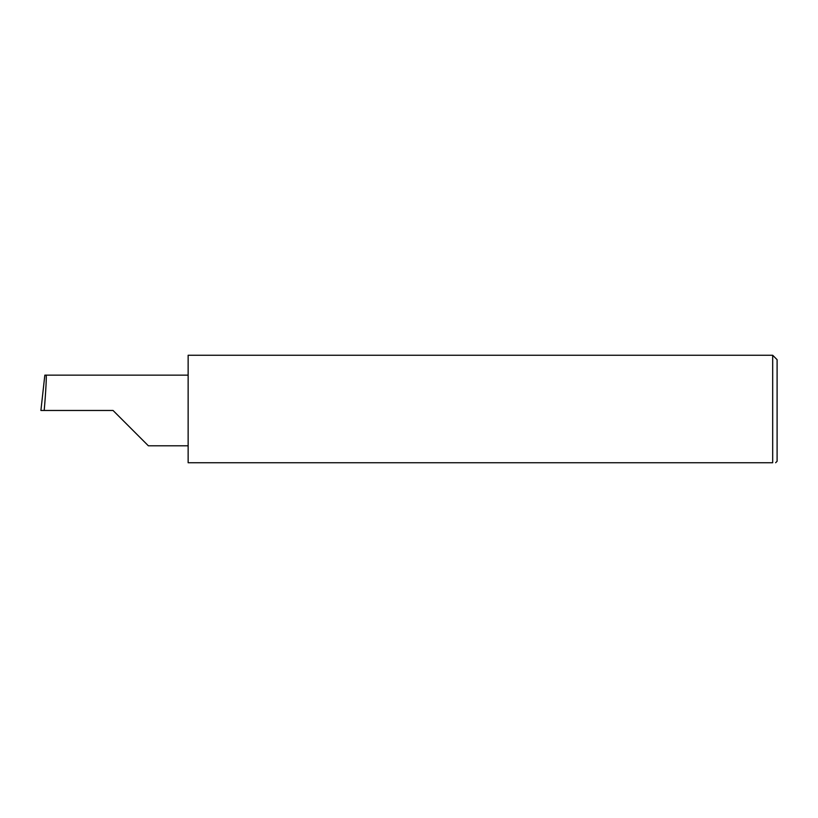 <?xml version="1.0" encoding="UTF-8"?>
<svg xmlns="http://www.w3.org/2000/svg" width="818" height="818" viewBox="0 0 818 818"><rect width="100%" height="100%" fill="white"/><g stroke="black" fill="none" stroke-linecap="round" stroke-linejoin="round"><path stroke-width="1.23" d="M113.048 410.472L148.375 445.8L113.048 410.472L148.375 445.8L113.048 410.472L44.192 410.472C45.777 392.998 46.8 373.57 46.053 375.145L44.837 375.145L40.9 410.472L44.192 410.472M772.683 355.257L188.14 355.257L188.14 462.743L772.683 462.743C776.568 462.743 776.568 462.743 772.683 462.743C776.568 462.743 776.568 462.743 772.683 462.743L772.683 355.257L777.1 359.675L777.1 461.27L775.628 462.743M188.14 375.145L46.053 375.145M148.375 445.8L188.14 445.8"/></g></svg>
